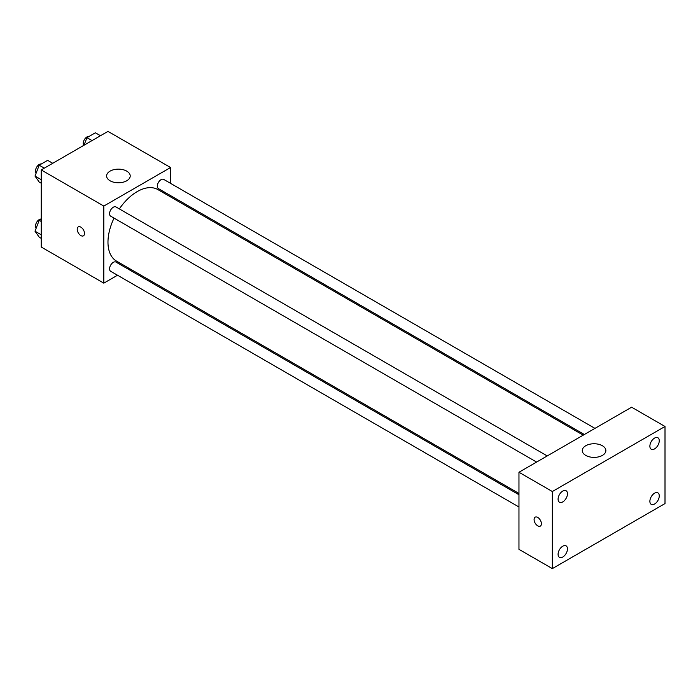 <?xml version="1.0" encoding="UTF-8"?>
<svg xmlns="http://www.w3.org/2000/svg" width="700" height="700" viewBox="0 0 700 700"><rect width="100%" height="100%" fill="white"/><g stroke="black" fill="none" stroke-linecap="round" stroke-linejoin="round"><path stroke-width="1.05" d="M117.521 275.231L103.81 283.15L41.221 247.021L41.221 169.934L107.975 131.39L170.564 167.519L170.564 183.356M129.264 268.459L128.144 269.098M114.047 218.111A41.309 23.844 120 0 0 107.975 242.2A41.309 23.844 120 0 0 116.532 261.109L518.962 493.448M583.214 435.155L157.841 189.569A41.309 23.844 120 0 0 119.359 208.915M170.564 195.624L170.564 196.91M103.81 283.15L103.81 206.062L170.564 167.519M594.956 428.382L163.704 179.401A5.311 3.062 120 0 0 159.617 180.827A5.311 3.062 120 0 0 157.299 186.165A5.311 3.062 120 0 0 158.401 188.597L584.334 434.507M518.962 494.742L115.972 262.08A5.311 3.062 120 0 0 111.886 263.498A5.311 3.062 120 0 0 109.567 268.844A5.311 3.062 120 0 0 110.661 271.276L518.962 507.001M536.602 462.07L110.661 216.16A5.311 3.062 -60 0 1 110.661 210.026A5.311 3.062 -60 0 1 115.972 206.955L547.225 455.936M103.81 206.062L41.221 169.934M110.066 180.775A11.804 6.816 180 0 1 106.61 175.954A11.804 6.816 180 0 1 118.414 169.138A11.804 6.816 180 0 1 130.209 175.954A11.804 6.816 180 0 1 122.929 182.245A11.804 6.816 180 0 1 110.066 180.775M84.507 233.468A5.163 2.984 60 0 1 83.44 235.83A5.163 2.984 60 0 1 78.277 232.846A5.163 2.984 60 0 1 78.277 226.888A5.163 2.984 60 0 1 82.259 228.27A5.163 2.984 60 0 1 84.507 233.468M83.44 235.83A5.163 2.984 60 0 1 78.277 232.846A5.163 2.984 60 0 1 78.277 226.888M518.962 549.343L518.962 472.255L631.619 407.207L665 426.484L665 503.571L552.344 568.61L518.962 549.343M552.344 568.61L552.344 491.523L518.962 472.255M541.389 523.749A5.163 2.984 60 0 1 540.321 526.111A5.163 2.984 60 0 1 535.159 523.128A5.163 2.984 60 0 1 535.159 517.169A5.163 2.984 60 0 1 539.14 518.551A5.163 2.984 60 0 1 541.389 523.749M552.344 491.523L665 426.484M602.411 455.394A11.804 6.816 180 0 1 589.549 456.864A11.804 6.816 180 0 1 582.269 450.573A11.804 6.816 180 0 1 594.072 443.756A11.804 6.816 180 0 1 605.867 450.573A11.804 6.816 180 0 1 602.411 455.394M654.57 438.078A6.633 3.833 120 0 0 649.88 446.197A6.633 3.833 120 0 0 651.254 449.234A6.633 3.833 120 0 0 657.886 445.401A6.633 3.833 120 0 0 657.886 437.745A6.633 3.833 120 0 0 654.57 438.078M562.774 491.067A6.633 3.833 120 0 0 558.084 499.196A6.633 3.833 120 0 0 559.457 502.233A6.633 3.833 120 0 0 566.09 498.4A6.633 3.833 120 0 0 566.09 490.744A6.633 3.833 120 0 0 562.774 491.067M562.774 546.192A6.633 3.833 120 0 0 558.084 554.312A6.633 3.833 120 0 0 559.457 557.349A6.633 3.833 120 0 0 566.09 553.516A6.633 3.833 120 0 0 566.09 545.86A6.633 3.833 120 0 0 562.774 546.192M654.57 493.194A6.633 3.833 120 0 0 649.88 501.314A6.633 3.833 120 0 0 651.254 504.35A6.633 3.833 120 0 0 657.886 500.526A6.633 3.833 120 0 0 657.886 492.861A6.633 3.833 120 0 0 654.57 493.194M540.321 526.111A5.163 2.984 60 0 1 535.159 523.128A5.163 2.984 60 0 1 535.159 517.169M41.221 183.234L39.218 182.07L35 176.076L39.218 165.209L47.644 160.344L52.736 163.284M41.221 179.664L35 176.076M44.31 168.149L39.218 165.209M41.335 163.984A5.311 3.062 120 0 0 37.485 166.005A5.311 3.062 120 0 0 35.508 170.966A5.311 3.062 120 0 0 36.172 173.049M84.009 145.224L86.949 137.655L95.384 132.781L100.468 135.721M92.041 140.595L86.949 137.655M89.066 136.43A5.311 3.062 120 0 0 85.216 138.442A5.311 3.062 120 0 0 83.239 143.412A5.311 3.062 120 0 0 83.79 145.355M41.221 238.35L39.218 237.195L35 231.193L39.218 220.325L41.221 219.17M41.221 234.789L35 231.193M41.221 221.489L39.218 220.325M41.221 219.082A5.311 3.062 120 0 0 37.424 221.191A5.311 3.062 120 0 0 35.508 226.082A5.311 3.062 120 0 0 36.172 228.174"/></g></svg>
